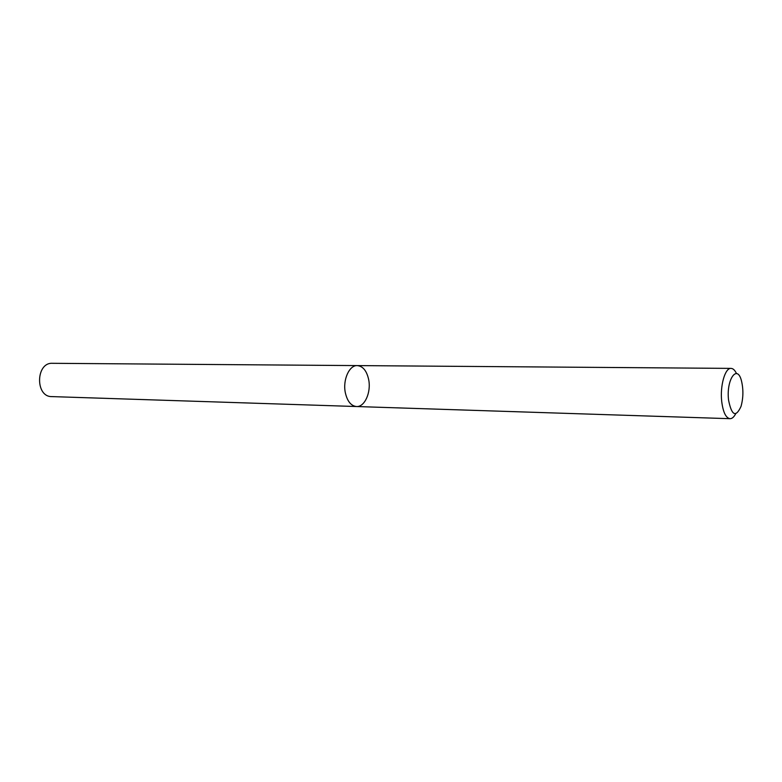 <?xml version="1.0" encoding="UTF-8"?>
<svg xmlns="http://www.w3.org/2000/svg" width="782" height="782" viewBox="0 0 782 782"><rect width="100%" height="100%" fill="white"/><g stroke="black" fill="none" stroke-linecap="round" stroke-linejoin="round"><path stroke-width="1.17" d="M735.676 413.786C733.966 417.06 732.079 418.702 730.026 418.693C725.901 417.999 723.135 412.329 721.737 401.684C719.851 386.015 725.041 367.736 731.033 368.39C733.086 368.469 734.904 370.179 736.478 373.532M357.306 365.595L52.404 363.307C35.767 362.291 35.073 396.953 51.739 396.601L356.484 406.532C350.981 405.887 347.257 401.234 345.302 392.574C342.643 379.847 349.319 365.047 357.306 365.595C362.985 366.191 366.778 370.893 368.693 379.71C371.274 392.378 364.647 407.197 356.484 406.532C350.981 405.887 347.257 401.234 345.302 392.574C342.643 379.847 349.319 365.047 357.306 365.595L731.033 368.39M728.57 400.149C731.669 415.633 735.823 417.715 741.023 406.415C743.33 398.018 743.496 389.583 741.532 381.108C737.358 363.522 726.028 379.544 728.57 400.149M356.484 406.532L730.026 418.693"/></g></svg>
